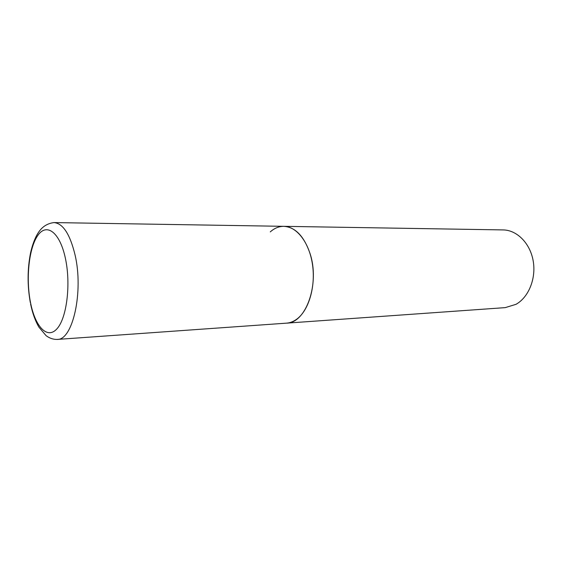 <?xml version="1.0" encoding="UTF-8"?>
<svg xmlns="http://www.w3.org/2000/svg" width="562" height="562" viewBox="0 0 562 562"><rect width="100%" height="100%" fill="white"/><g stroke="black" fill="none" stroke-linecap="round" stroke-linejoin="round"><path stroke-width="0.84" d="M270.266 231.895C274.453 228.165 278.991 226.31 283.88 226.331L503.123 229.921C516.871 230.034 530.078 243.149 533.162 260.789C536.338 278.401 528.687 297.284 515.986 304.33L505.238 307.625L286.522 323.15C306.058 323.368 320.242 283.304 309.894 253.118C303.887 236.04 295.219 227.111 283.88 226.331C296.771 226.381 309.458 242.756 312.549 264.955C315.732 287.119 308.559 310.751 296.617 319.272C293.385 321.605 290.02 322.897 286.522 323.15L57.198 339.427C72.688 340.403 83.752 291.854 75.069 254.979C70.025 234.206 63.007 223.402 54.015 222.573C43.864 223.873 39.396 230.371 36.375 235.942C33.91 240.887 31.964 246.578 30.531 253.026C27.376 269.1 27.299 285.594 30.306 302.511M30.46 302.293C35.048 326.41 47.131 339.771 56.895 328.868C66.745 318.359 71.058 284.246 65.396 258.316C59.874 232.225 46.681 222.545 37.858 235.387C28.936 247.877 25.74 278.309 30.46 302.293M57.198 339.427C53.271 339.518 49.561 338.254 46.084 335.655L38.911 327.126C35.223 320.79 32.456 313.076 30.601 303.986M283.88 226.331L54.015 222.573"/></g></svg>
